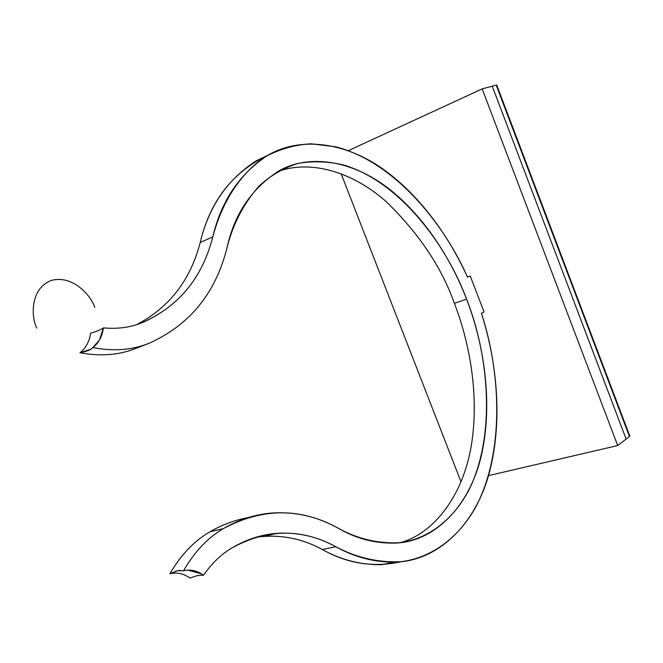 <?xml version="1.0" encoding="UTF-8"?>
<svg xmlns="http://www.w3.org/2000/svg" width="663" height="663" viewBox="0 0 663 663"><rect width="100%" height="100%" fill="white"/><g stroke="black" fill="none" stroke-linecap="round" stroke-linejoin="round"><path stroke-width="0.99" d="M338.669 528.469C356.263 538.671 375.109 543.552 395.223 543.096C435.318 541.845 471.592 504.667 482.366 450.807C493.264 396.955 482.167 339.174 466.578 299.162L454.37 303.322C468.625 340.069 479.134 391.261 471.932 441.517C464.813 491.656 436.511 532.555 400.311 542.665C436.511 532.555 464.813 491.656 471.932 441.517C479.134 391.261 468.625 340.069 454.37 303.322C441.633 267.255 418.842 233.301 385.999 201.453C353.139 172.363 310.856 159.137 277.441 171.709C310.856 159.137 353.139 172.363 385.999 201.453C418.842 233.301 441.633 267.255 454.37 303.322L466.578 299.162C486.418 348.39 497.59 428.928 470.084 487.695C454.022 519.693 427.925 539.16 399.648 542.74C378.101 543.718 357.78 538.961 338.669 528.469C301.143 507.568 262.714 507.609 223.365 528.593C207.759 537.71 194.45 551.798 183.46 570.86C190.38 569.144 197.085 570.578 203.549 575.161C211.646 563.558 220.895 554.608 231.312 548.309C266.692 528.66 301.532 528.129 335.834 546.718L322.384 549.544C340.865 559.821 360.49 564.876 381.25 564.702L401.811 561.611C374.089 567.826 347.619 563.807 322.384 549.544C301.557 538.157 279.413 534.063 255.968 537.262L263.717 536.367C284.46 535.116 304.019 539.508 322.384 549.544L335.834 546.718C356.396 557.699 378.051 562.696 400.8 561.718C430.619 558.138 458.058 538.762 475.785 506.996C506.25 448.859 499.347 366.937 481.388 313.301C495.559 356.984 503.64 417.126 489.7 471.153C475.877 525.137 437.207 561.503 394.626 562.125C373.915 562.257 354.315 557.127 335.834 546.718C317.453 536.566 297.911 532.099 277.192 533.309C261.197 534.544 245.898 539.541 231.312 548.309C220.895 554.608 211.646 563.558 203.549 575.161L197.408 575.592L189.925 578.02C183.469 573.487 176.772 572.078 169.852 573.793C180.891 554.881 194.242 540.892 209.881 531.817C222.18 524.715 234.975 519.966 248.277 517.579C234.975 519.966 222.18 524.715 209.881 531.817L223.365 528.593C238.166 520.007 253.597 514.886 269.675 513.22C294.14 511.198 317.138 516.278 338.669 528.469M212.79 236.89C221.21 200.839 239.708 173.549 268.291 155.026C302.303 135.434 348.249 143.2 385.858 171.112C423.591 199.132 451.064 240.735 467.531 277.267C445.072 225.735 395.919 162.377 335.743 146.805L310.889 143.78C294.662 144.849 279.571 149.125 265.614 156.601C239.003 174.013 221.384 204.295 212.79 236.89C202.066 278.609 178.024 307.4 140.664 323.254C129.31 327.588 116.903 329.13 103.445 327.887C116.903 329.13 129.31 327.588 140.664 323.254L143.763 322.011C179.449 305.66 202.455 277.283 212.79 236.89L200.209 242.492L212.79 236.89M268.291 155.026L256.026 160.952C227.351 179.491 208.737 206.665 200.209 242.492C209.839 201.842 231.859 173.018 266.269 156.004M148.777 343.401L147.393 343.94C130.959 350.197 112.776 351.407 92.845 347.578C90.947 349.774 86.654 351.498 79.966 352.741C99.864 356.47 118.031 355.211 134.473 348.945L135.443 348.572C118.768 355.153 100.279 356.537 79.966 352.741C85.825 348.183 89.372 341.66 90.607 333.182C96.384 331.583 100.66 329.818 103.445 327.887C102.226 336.431 98.696 342.995 92.845 347.578C113.381 351.506 132.02 350.114 148.777 343.401C189.635 325.218 215.757 293.179 227.136 247.266C233.053 223.879 243.735 203.433 259.192 185.905C270.454 175.629 283.292 168.162 297.72 163.488C312.845 160.744 328.525 161.349 344.768 165.302C403.154 183.709 448.296 249.329 466.578 299.162C452.978 263.741 428.538 221.641 392.811 191.905C357.224 162.253 312.298 152.465 279.562 170.524C252.114 187.828 234.636 213.411 227.136 247.266C215.757 293.179 189.635 325.218 148.777 343.401L146.962 344.105L148.777 343.401M136.52 324.696C169.214 307.615 190.438 280.209 200.209 242.492C190.438 280.209 169.214 307.615 136.52 324.696M470.233 276.007L467.407 277.001L470.233 276.007L484.048 311.933L470.233 276.007M481.388 313.301L484.048 311.933L481.388 313.301M177.601 570.636L183.46 570.86C194.45 551.798 207.759 537.71 223.365 528.593L209.881 531.817C194.242 540.892 180.891 554.881 169.852 573.793L177.601 570.636L169.852 573.793C176.772 572.078 183.469 573.487 189.925 578.02L197.408 575.592L203.549 575.161L201.767 573.959C195.751 570.313 189.651 569.285 183.46 570.86L177.601 570.636M92.845 347.578L99.508 339.937L103.445 327.887C100.66 329.818 96.384 331.583 90.607 333.182C89.372 341.66 85.825 348.183 79.966 352.741L90.831 349.244L92.845 347.578M94.826 307.425C91.32 296.17 73.261 274.615 51.341 280.416C30.1 288.438 30.987 316.989 36.797 328.119C30.987 316.989 30.1 288.438 51.341 280.416C73.261 274.615 91.32 296.17 94.826 307.425M482.167 88.892L492.236 86.182L626.121 439.055L617.692 445.553L482.167 88.892L348.324 150.65L482.167 88.892L617.692 445.553L488.449 475.644L617.692 445.553L626.121 439.055L492.236 86.182L482.167 88.892M341.097 173.648L461.067 481.993L341.097 173.648M492.236 86.182L496.206 85.113L492.236 86.182L626.121 439.055L629.436 436.494L496.206 85.113L629.436 436.494L626.121 439.055L492.236 86.182M629.85 436.179L629.436 436.494L629.85 436.179L496.703 84.98L496.206 85.113L629.436 436.494L496.206 85.113L496.703 84.98L629.85 436.179M381.25 564.702L394.626 562.125M147.393 343.94L134.481 348.945M143.763 322.011L141.633 322.873M277.192 533.309L263.717 536.367M175.604 571.183L180.311 570.304M187.96 570.147L201.767 573.959M99.508 339.937L92.936 347.503M92.812 347.611L90.831 349.244"/></g></svg>
